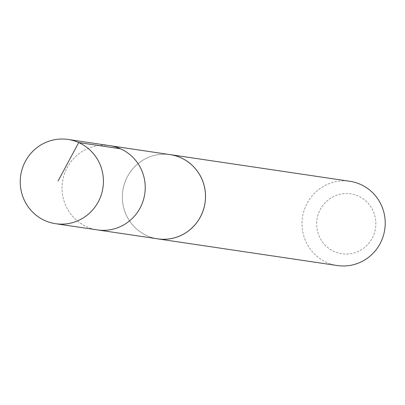 <?xml version="1.0" encoding="UTF-8"?>
<svg xmlns="http://www.w3.org/2000/svg" width="405" height="405" viewBox="0 0 405 405"><rect width="100%" height="100%" fill="white"/><g stroke="black" fill="none" stroke-linecap="round" stroke-linejoin="round"><path stroke-width="0.3" stroke-dasharray="2.02 1.52" d="M109.907 145.678A42.571 41.563 -81.6 0 0 62.532 181.683A42.571 41.563 -81.6 0 0 97.403 229.898A42.571 41.563 -81.6 0 1 62.532 181.683A42.571 41.563 -81.6 0 1 109.907 145.678M157.692 238.834A42.555 41.548 98.4 0 1 122.371 196.197A42.555 41.548 98.4 0 1 170.191 154.644M156.214 238.611A42.581 41.573 98.4 0 1 122.345 196.197A42.581 41.573 98.4 0 1 168.713 154.427M337.375 265.543A42.581 41.573 98.4 0 1 302.039 222.882A42.581 41.573 98.4 0 1 349.885 181.298M316.68 223.428A30.289 29.57 98.4 0 1 361.554 197.787A30.289 29.57 98.4 0 1 360.546 250.219A30.289 29.57 98.4 0 1 316.68 223.428"/><path stroke-width="0.61" d="M55.591 223.702L97.403 229.898A42.571 41.563 -81.6 0 0 145.218 188.325A42.571 41.563 -81.6 0 0 109.907 145.678L170.191 154.644A42.555 41.548 98.4 0 1 205.492 197.281A42.555 41.548 98.4 0 1 157.692 238.834L97.403 229.898A42.571 41.563 -81.6 0 0 145.218 188.325A42.571 41.563 -81.6 0 0 109.907 145.678L68.101 139.457A42.581 41.573 98.4 0 1 103.422 182.118A42.581 41.573 98.4 0 1 55.591 223.702A42.581 41.573 98.4 0 1 20.25 181.035A42.581 41.573 98.4 0 1 68.101 139.457M168.713 154.427A42.581 41.573 98.4 0 1 170.186 154.619A42.581 41.573 98.4 0 1 205.052 202.844A42.581 41.573 98.4 0 1 157.677 238.859A42.581 41.573 98.4 0 1 156.214 238.611M170.186 154.619L349.885 181.298A42.581 41.573 98.4 0 1 384.75 229.529A42.581 41.573 98.4 0 1 337.375 265.543L157.677 238.859M120.523 148.782L78.722 142.56L58.062 181.015"/></g></svg>

